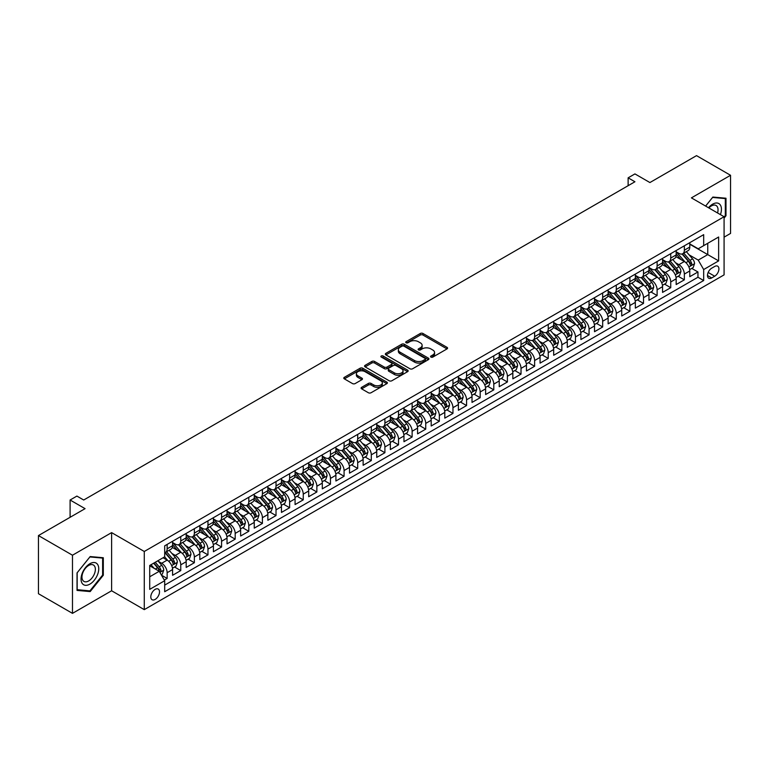 <?xml version="1.0" encoding="UTF-8"?>
<svg xmlns="http://www.w3.org/2000/svg" width="769" height="769" viewBox="0 0 769 769"><rect width="100%" height="100%" fill="white"/><g stroke="black" fill="none" stroke-linecap="round" stroke-linejoin="round"><path stroke-width="1.15" d="M430.948 357.095A1.327 0.759 0 0 0 432.822 357.095L447.02 348.905A1.894 1.086 0 0 0 447.568 348.136A1.894 1.086 0 0 0 447.02 347.357L422.969 333.477A1.894 1.086 0 0 0 420.297 333.477L406.099 341.676A1.327 0.759 0 0 0 405.715 342.215A1.327 0.759 0 0 0 406.099 342.753A1.327 0.759 0 0 0 407.974 342.753L409.81 341.696A6.046 3.489 0 0 1 418.355 341.696L420.364 342.849A6.046 3.489 0 0 1 422.133 345.319A6.046 3.489 0 0 1 420.364 347.78L418.528 348.847A1.327 0.759 0 0 0 418.134 349.386A1.327 0.759 0 0 0 418.528 349.924A1.327 0.759 0 0 0 420.393 349.924L422.229 348.866A6.046 3.489 0 0 1 430.784 348.866L432.784 350.02A6.046 3.489 0 0 1 434.562 352.49A6.046 3.489 0 0 1 432.784 354.961L430.948 356.018A1.327 0.759 0 0 0 430.563 356.556A1.327 0.759 0 0 0 430.948 357.095L430.948 356.018M155.165 599.416A6.162 3.557 120 0 0 159.183 593.985A6.162 3.557 120 0 0 158.241 589.054A6.162 3.557 120 0 0 155.165 589.362A6.162 3.557 120 0 0 151.137 594.783A6.162 3.557 120 0 0 152.079 599.724A6.162 3.557 120 0 0 155.165 599.416M361.651 387.316A1.894 1.086 0 0 0 361.094 388.085A1.894 1.086 0 0 0 361.651 388.854L368.389 392.748A1.894 1.086 0 0 0 371.062 392.748L386.826 383.654A1.894 1.086 0 0 0 387.384 382.875A1.894 1.086 0 0 0 386.826 382.106L362.785 368.226A1.894 1.086 0 0 0 360.113 368.226L344.349 377.329A1.894 1.086 0 0 0 343.791 378.098A1.894 1.086 0 0 0 344.349 378.867L352.5 383.577A1.894 1.086 0 0 0 355.163 383.577L361.911 379.675A1.894 1.086 0 0 0 362.468 378.906A1.894 1.086 0 0 0 361.911 378.137L357.873 375.801A5.056 2.922 0 0 1 356.393 373.744A5.056 2.922 0 0 1 359.517 371.043A5.056 2.922 0 0 1 365.015 371.677L380.847 380.818A5.056 2.922 0 0 1 382.328 382.875A5.056 2.922 0 0 1 379.213 385.577A5.056 2.922 0 0 1 373.705 384.942L371.062 383.423A1.894 1.086 0 0 0 368.389 383.423L361.651 387.316L361.651 388.854L368.389 384.99L368.389 383.423M724.081 237.16L730.55 233.43L730.55 175.284L696.522 155.636L649.911 182.551L634.934 173.909L628.129 177.831L634.934 181.763L83.706 500.013L76.9 496.082L70.094 500.013L70.094 517.297M72.478 555.218L72.478 613.364L111.611 590.775L111.611 532.619L72.478 555.218L38.45 535.57L85.071 508.655L70.094 500.013M111.611 532.619L144.274 551.479L724.081 216.733L724.081 274.879L144.274 609.634L144.274 551.479M730.55 175.284L691.418 197.873L724.081 216.733M409.944 368.764A1.894 1.086 0 0 0 412.617 368.764L428.381 359.661A1.894 1.086 0 0 0 428.929 358.892A1.894 1.086 0 0 0 428.381 358.123L404.331 344.233A1.894 1.086 0 0 0 401.658 344.233L385.894 353.336A1.894 1.086 0 0 0 385.346 354.105A1.894 1.086 0 0 0 385.894 354.884L409.944 368.764M381.818 357.383A1.327 0.759 0 0 1 383.154 357.566L383.154 355.999L407.608 370.11A1.894 1.086 0 0 1 408.156 370.889A1.894 1.086 0 0 1 407.608 371.658L391.844 380.761A1.894 1.086 0 0 1 389.172 380.761L365.121 366.871L365.121 365.333A1.894 1.086 0 0 0 364.564 366.102A1.894 1.086 0 0 0 365.121 366.871M365.121 365.333L371.869 361.44A1.894 1.086 0 0 1 374.541 361.44L384.289 367.063A1.894 1.086 0 0 0 386.961 367.063L391.44 364.487A1.894 1.086 0 0 0 391.988 363.708A1.894 1.086 0 0 0 391.44 362.939L381.289 357.076A1.327 0.759 0 0 1 380.895 356.537A1.327 0.759 0 0 1 381.712 355.836A1.327 0.759 0 0 1 383.154 355.999M72.478 613.364L38.45 593.716L38.45 535.57M164.316 580.066L167.142 578.432L161.49 575.174M158.279 561.293L161.692 563.273A7.7 4.441 60 0 1 167.142 572.703L172.583 569.56L172.583 575.289L180.753 570.579L174.553 567.003M171.891 553.44L175.303 555.41A7.7 4.441 60 0 1 180.753 564.84L186.194 561.697L186.194 567.435L194.355 562.716L188.165 559.14M185.502 545.577L188.914 547.557A7.7 4.441 60 0 1 194.355 556.987L199.805 553.843L199.805 559.572L207.966 554.862L201.776 551.286M199.113 537.723L202.526 539.694A7.7 4.441 60 0 1 207.966 549.124L213.417 545.98L213.417 551.719L221.578 546.999L215.387 543.433M212.715 529.86L216.137 531.84A7.7 4.441 60 0 1 221.578 541.27L227.028 538.127L227.028 543.866L235.189 539.146L228.999 535.57M226.326 522.007L229.748 523.977A7.7 4.441 60 0 1 235.189 533.407L240.639 530.264L240.639 536.003L248.8 531.292L242.61 527.717M239.938 514.153L243.36 516.124A7.7 4.441 60 0 1 248.8 525.554L254.251 522.411L254.251 528.149L262.412 523.429L256.221 519.854M253.549 506.29L256.971 508.261A7.7 4.441 60 0 1 262.412 517.691L267.852 514.548L267.852 520.286L276.023 515.576L269.832 512M267.16 498.437L270.582 500.408A7.7 4.441 60 0 1 276.023 509.837L281.464 506.694L281.464 512.433L289.634 507.713L283.444 504.137M280.772 490.574L284.194 492.545A7.7 4.441 60 0 1 289.634 501.974L295.075 498.831L295.075 504.57L303.246 499.86L297.055 496.284M294.383 482.721L297.805 484.691A7.7 4.441 60 0 1 303.246 494.121L308.686 490.978L308.686 496.716L316.857 491.997L310.666 488.421M307.994 474.858L311.407 476.828A7.7 4.441 60 0 1 316.857 486.258L322.298 483.115L322.298 488.853L330.468 484.143L324.278 480.567M321.605 467.004L325.018 468.975A7.7 4.441 60 0 1 330.468 478.405L335.909 475.261L335.909 481L344.079 476.28L337.879 472.704M335.217 459.141L338.629 461.112A7.7 4.441 60 0 1 344.079 470.541L349.52 467.398L349.52 473.137L357.691 468.427L351.491 464.851M348.828 451.288L352.24 453.258A7.7 4.441 60 0 1 357.691 462.688L363.131 459.545L363.131 465.283L371.302 460.564L365.102 456.988M362.439 443.425L365.852 445.395A7.7 4.441 60 0 1 371.302 454.825L376.743 451.682L376.743 457.42L384.904 452.71L378.713 449.134M376.051 435.571L379.463 437.542A7.7 4.441 60 0 1 384.904 446.972L390.354 443.828L390.354 449.567L398.515 444.847L392.325 441.271M389.662 427.708L393.074 429.688A7.7 4.441 60 0 1 398.515 439.109L403.965 435.975L403.965 441.704L412.126 436.994L405.936 433.418M403.264 419.855L406.686 421.825A7.7 4.441 60 0 1 412.126 431.255L417.577 428.112L417.577 433.851L425.738 429.131L419.547 425.555M416.875 411.992L420.297 413.972A7.7 4.441 60 0 1 425.738 423.402L431.188 420.259L431.188 425.988L439.349 421.277L433.158 417.702M430.486 404.138L433.908 406.109A7.7 4.441 60 0 1 439.349 415.539L444.799 412.395L444.799 418.134L452.96 413.414L446.77 409.839M444.098 396.275L447.52 398.255A7.7 4.441 60 0 1 452.96 407.685L458.401 404.542L458.401 410.271L466.572 405.561L460.381 401.985M457.709 388.422L461.131 390.392A7.7 4.441 60 0 1 466.572 399.822L472.012 396.679L472.012 402.418L480.183 397.698L473.992 394.122M471.32 380.559L474.742 382.539A7.7 4.441 60 0 1 480.183 391.969L485.624 388.826L485.624 394.555L493.794 389.845L487.604 386.269M484.931 372.705L488.353 374.676A7.7 4.441 60 0 1 493.794 384.106L499.235 380.963L499.235 386.701L507.405 381.982L501.215 378.406M498.543 364.842L501.955 366.823A7.7 4.441 60 0 1 507.405 376.252L512.846 373.109L512.846 378.838L521.017 374.128L514.826 370.552M512.154 356.989L515.566 358.96A7.7 4.441 60 0 1 521.017 368.389L526.457 365.246L526.457 370.985L534.628 366.265L528.428 362.699M525.765 349.126L529.178 351.106A7.7 4.441 60 0 1 534.628 360.536L540.069 357.393L540.069 363.122L548.239 358.412L542.039 354.836M539.377 341.273L542.789 343.243A7.7 4.441 60 0 1 548.239 352.673L553.68 349.53L553.68 355.268L561.851 350.558L555.651 346.982M552.988 333.419L556.4 335.39A7.7 4.441 60 0 1 561.851 344.82L567.291 341.676L567.291 347.415L575.452 342.695L569.262 339.119M566.599 325.556L570.012 327.527A7.7 4.441 60 0 1 575.452 336.957L580.903 333.813L580.903 339.552L589.064 334.842L582.873 331.266M580.211 317.703L583.623 319.673A7.7 4.441 60 0 1 589.064 329.103L594.514 325.96L594.514 331.699L602.675 326.979L596.484 323.403M593.812 309.84L597.234 311.81A7.7 4.441 60 0 1 602.675 321.24L608.125 318.097L608.125 323.836L616.286 319.125L610.096 315.55M607.423 301.986L610.846 303.957A7.7 4.441 60 0 1 616.286 313.387L621.736 310.243L621.736 315.982L629.898 311.262L623.707 307.687M621.035 294.123L624.457 296.094A7.7 4.441 60 0 1 629.898 305.524L635.348 302.38L635.348 308.119L643.509 303.409L637.318 299.833M634.646 286.27L638.068 288.24A7.7 4.441 60 0 1 643.509 297.67L648.959 294.527L648.959 300.266L657.12 295.546L650.93 291.97M648.257 278.407L651.679 280.377A7.7 4.441 60 0 1 657.12 289.807L662.561 286.664L662.561 292.403L670.731 287.693L664.541 284.117M661.869 270.553L665.291 272.524A7.7 4.441 60 0 1 670.731 281.954L676.172 278.811L676.172 284.549L684.343 279.829L684.343 274.091A7.7 4.441 -120 0 0 678.902 264.661L675.48 262.69M678.152 276.254L684.343 279.829M172.583 569.56A7.7 4.441 -120 0 0 167.142 560.13L163.057 557.765M186.194 561.697A7.7 4.441 -120 0 0 180.753 552.267L172.333 547.413M199.805 553.843A7.7 4.441 -120 0 0 194.355 544.414L185.944 539.55M213.417 545.98A7.7 4.441 -120 0 0 207.966 536.551L199.555 531.696M227.028 538.127A7.7 4.441 -120 0 0 221.578 528.697L213.167 523.833M240.639 530.264A7.7 4.441 -120 0 0 235.189 520.834L226.778 515.98M254.251 522.411A7.7 4.441 -120 0 0 248.8 512.981L240.389 508.117M267.852 514.548A7.7 4.441 -120 0 0 262.412 505.118L253.991 500.263M281.464 506.694A7.7 4.441 -120 0 0 276.023 497.264L267.602 492.4M295.075 498.831A7.7 4.441 -120 0 0 289.634 489.401L281.214 484.547M308.686 490.978A7.7 4.441 -120 0 0 303.246 481.548L294.825 476.684M322.298 483.115A7.7 4.441 -120 0 0 316.857 473.685L308.436 468.83M335.909 475.261A7.7 4.441 -120 0 0 330.468 465.831L322.048 460.967M349.52 467.398A7.7 4.441 -120 0 0 344.079 457.968L335.659 453.114M363.131 459.545A7.7 4.441 -120 0 0 357.691 450.115L349.27 445.251M376.743 451.682A7.7 4.441 -120 0 0 371.302 442.252L362.881 437.398M390.354 443.828A7.7 4.441 -120 0 0 384.904 434.398L376.493 429.535M403.965 435.975A7.7 4.441 -120 0 0 398.515 426.545L390.104 421.681M417.577 428.112A7.7 4.441 -120 0 0 412.126 418.682L403.715 413.818M431.188 420.259A7.7 4.441 -120 0 0 425.738 410.829L417.327 405.965M444.799 412.395A7.7 4.441 -120 0 0 439.349 402.966L430.938 398.111M458.401 404.542A7.7 4.441 -120 0 0 452.96 395.112L444.54 390.248M472.012 396.679A7.7 4.441 -120 0 0 466.572 387.249L458.151 382.395M485.624 388.826A7.7 4.441 -120 0 0 480.183 379.396L471.762 374.532M499.235 380.963A7.7 4.441 -120 0 0 493.794 371.533L485.374 366.678M512.846 373.109A7.7 4.441 -120 0 0 507.405 363.679L498.985 358.815M526.457 365.246A7.7 4.441 -120 0 0 521.017 355.816L512.596 350.962M540.069 357.393A7.7 4.441 -120 0 0 534.628 347.963L526.207 343.099M553.68 349.53A7.7 4.441 -120 0 0 548.239 340.1L539.819 335.246M567.291 341.676A7.7 4.441 -120 0 0 561.851 332.246L553.43 327.383M580.903 333.813A7.7 4.441 -120 0 0 575.452 324.383L567.041 319.529M594.514 325.96A7.7 4.441 -120 0 0 589.064 316.53L580.653 311.666M608.125 318.097A7.7 4.441 -120 0 0 602.675 308.667L594.264 303.813M621.736 310.243A7.7 4.441 -120 0 0 616.286 300.814L607.875 295.95M635.348 302.38A7.7 4.441 -120 0 0 629.898 292.951L621.487 288.096M648.959 294.527A7.7 4.441 -120 0 0 643.509 285.097L635.088 280.233M662.561 286.664A7.7 4.441 -120 0 0 657.12 277.234L648.7 272.38M676.172 278.811A7.7 4.441 -120 0 0 670.731 269.381L662.311 264.517M714.689 266.468L711.7 268.198A5.969 3.441 120 0 0 707.797 273.456A5.969 3.441 120 0 0 708.72 278.243A5.969 3.441 120 0 0 711.7 277.945L714.689 276.215A5.969 3.441 120 0 0 718.592 270.957A5.969 3.441 120 0 0 717.679 266.18A5.969 3.441 120 0 0 714.689 266.468M149.715 576.788L159.241 571.28L164.691 580.71L164.691 591.717L703.673 280.541L703.673 269.534L698.223 260.105L689.091 254.837M164.691 580.71L149.715 589.362L149.715 565.475L164.691 556.823L164.691 545.827L703.673 234.651L703.673 245.647L718.64 237.006L718.64 260.893L703.673 269.534M172.583 542.52L175.303 544.096A7.7 4.441 60 0 0 179.158 544.481L184.598 541.338A7.7 4.441 -120 0 0 186.194 537.81L186.194 533.407M186.194 534.666L188.914 536.243A7.7 4.441 60 0 0 192.769 536.618L198.21 533.475A7.7 4.441 -120 0 0 199.805 529.956L199.805 525.554M199.805 526.813L202.526 528.38A7.7 4.441 60 0 0 206.38 528.764L211.821 525.621A7.7 4.441 -120 0 0 213.417 522.093L213.417 517.691M213.417 518.95L216.137 520.526A7.7 4.441 60 0 0 219.982 520.901L225.432 517.758A7.7 4.441 -120 0 0 227.028 514.24L227.028 509.837M227.028 511.097L229.748 512.663A7.7 4.441 60 0 0 233.593 513.048L239.044 509.905A7.7 4.441 -120 0 0 240.639 506.377L240.639 501.974M240.639 503.234L243.36 504.81A7.7 4.441 60 0 0 247.205 505.185L252.655 502.042A7.7 4.441 -120 0 0 254.251 498.523L254.251 494.121M254.251 495.38L256.971 496.947A7.7 4.441 60 0 0 260.816 497.332L266.266 494.188A7.7 4.441 -120 0 0 267.852 490.66L267.852 486.258M267.852 487.517L270.582 489.094A7.7 4.441 60 0 0 274.427 489.469L279.878 486.325A7.7 4.441 -120 0 0 281.464 482.807L281.464 478.405M281.464 479.664L284.194 481.231A7.7 4.441 60 0 0 288.039 481.615L293.479 478.472A7.7 4.441 -120 0 0 295.075 474.944L295.075 470.541M295.075 471.801L297.805 473.377A7.7 4.441 60 0 0 301.65 473.752L307.091 470.609A7.7 4.441 -120 0 0 308.686 467.091L308.686 462.688M308.686 463.947L311.407 465.514A7.7 4.441 60 0 0 315.261 465.899L320.702 462.755A7.7 4.441 -120 0 0 322.298 459.228L322.298 454.825M322.298 456.084L325.018 457.661A7.7 4.441 60 0 0 328.872 458.036L334.313 454.892A7.7 4.441 -120 0 0 335.909 451.374L335.909 446.972M335.909 448.231L338.629 449.798A7.7 4.441 60 0 0 342.484 450.182L347.924 447.039A7.7 4.441 -120 0 0 349.52 443.511L349.52 439.109M349.52 440.368L352.24 441.944A7.7 4.441 60 0 0 356.095 442.319L361.536 439.176A7.7 4.441 -120 0 0 363.131 435.658L363.131 431.255M363.131 432.514L365.852 434.081A7.7 4.441 60 0 0 369.706 434.466L375.147 431.322A7.7 4.441 -120 0 0 376.743 427.795L376.743 423.392M376.743 424.651L379.463 426.228A7.7 4.441 60 0 0 383.318 426.603L388.758 423.459A7.7 4.441 -120 0 0 390.354 419.941L390.354 415.539M390.354 416.798L393.074 418.365A7.7 4.441 60 0 0 396.929 418.749L402.37 415.606A7.7 4.441 -120 0 0 403.965 412.078L403.965 407.685M403.965 408.935L406.686 410.511A7.7 4.441 60 0 0 410.531 410.896L415.981 407.753A7.7 4.441 -120 0 0 417.577 404.225L417.577 399.822M417.577 401.082L420.297 402.648A7.7 4.441 60 0 0 424.142 403.033L429.592 399.89A7.7 4.441 -120 0 0 431.188 396.362L431.188 391.969M431.188 393.219L433.908 394.795A7.7 4.441 60 0 0 437.753 395.179L443.204 392.036A7.7 4.441 -120 0 0 444.799 388.508L444.799 384.106M444.799 385.365L447.52 386.932A7.7 4.441 60 0 0 451.365 387.316L456.815 384.173A7.7 4.441 -120 0 0 458.401 380.645L458.401 376.252M458.401 377.502L461.131 379.079A7.7 4.441 60 0 0 464.976 379.463L470.426 376.32A7.7 4.441 -120 0 0 472.012 372.792L472.012 368.389M472.012 369.649L474.742 371.216A7.7 4.441 60 0 0 478.587 371.6L484.028 368.457A7.7 4.441 -120 0 0 485.624 364.929L485.624 360.536M485.624 361.786L488.353 363.362A7.7 4.441 60 0 0 492.198 363.747L497.639 360.603A7.7 4.441 -120 0 0 499.235 357.076L499.235 352.673M499.235 353.932L501.955 355.499A7.7 4.441 60 0 0 505.81 355.884L511.25 352.74A7.7 4.441 -120 0 0 512.846 349.222L512.846 344.82M512.846 346.079L515.566 347.646A7.7 4.441 60 0 0 519.421 348.03L524.862 344.887A7.7 4.441 -120 0 0 526.457 341.359L526.457 336.957M526.457 338.216L529.178 339.792A7.7 4.441 60 0 0 533.032 340.167L538.473 337.024A7.7 4.441 -120 0 0 540.069 333.506L540.069 329.103M540.069 330.362L542.789 331.929A7.7 4.441 60 0 0 546.644 332.314L552.084 329.17A7.7 4.441 -120 0 0 553.68 325.643L553.68 321.24M553.68 322.499L556.4 324.076A7.7 4.441 60 0 0 560.255 324.451L565.696 321.307A7.7 4.441 -120 0 0 567.291 317.789L567.291 313.387M567.291 314.646L570.012 316.213A7.7 4.441 60 0 0 573.866 316.597L579.307 313.454A7.7 4.441 -120 0 0 580.903 309.926L580.903 305.524M580.903 306.783L583.623 308.359A7.7 4.441 60 0 0 587.478 308.734L592.918 305.591A7.7 4.441 -120 0 0 594.514 302.073L594.514 297.67M594.514 298.93L597.234 300.496A7.7 4.441 60 0 0 601.079 300.881L606.53 297.738A7.7 4.441 -120 0 0 608.125 294.21L608.125 289.807M608.125 291.067L610.846 292.643A7.7 4.441 60 0 0 614.691 293.018L620.141 289.875A7.7 4.441 -120 0 0 621.736 286.356L621.736 281.954M621.736 283.213L624.457 284.78A7.7 4.441 60 0 0 628.302 285.164L633.752 282.021A7.7 4.441 -120 0 0 635.348 278.493L635.348 274.091M635.348 275.35L638.068 276.927A7.7 4.441 60 0 0 641.913 277.301L647.363 274.158A7.7 4.441 -120 0 0 648.959 270.64L648.959 266.237M648.959 267.497L651.679 269.063A7.7 4.441 60 0 0 655.524 269.448L660.975 266.305A7.7 4.441 -120 0 0 662.561 262.777L662.561 258.374M662.561 259.634L665.291 261.21A7.7 4.441 60 0 0 669.136 261.585L674.576 258.442A7.7 4.441 -120 0 0 676.172 254.923L676.172 250.521M164.691 585.113L697.954 277.234L697.954 271.976L689.783 276.686L689.783 270.948A7.7 4.441 -120 0 0 684.343 261.518L675.922 256.663M676.172 251.78L678.902 253.347A7.7 4.441 -120 0 0 682.747 253.732A7.7 4.441 -120 0 0 684.343 250.204L684.343 245.801M682.747 253.732L688.188 250.588A7.7 4.441 -120 0 0 689.783 247.06L689.783 242.658M167.142 544.414L167.142 548.806A7.7 4.441 60 0 1 165.546 552.334A7.7 4.441 60 0 1 164.691 552.651M165.546 552.334L170.987 549.191A7.7 4.441 -120 0 0 172.583 545.663L172.583 541.27M180.753 536.551L180.753 540.953A7.7 4.441 60 0 1 179.158 544.481M194.355 528.697L194.355 533.1A7.7 4.441 60 0 1 192.769 536.618M207.966 520.834L207.966 525.237A7.7 4.441 60 0 1 206.38 528.764M221.578 512.981L221.578 517.383A7.7 4.441 60 0 1 219.982 520.901M235.189 505.118L235.189 509.52A7.7 4.441 60 0 1 233.593 513.048M248.8 497.264L248.8 501.667A7.7 4.441 60 0 1 247.205 505.185M262.412 489.401L262.412 493.804A7.7 4.441 60 0 1 260.816 497.332M276.023 481.548L276.023 485.95A7.7 4.441 60 0 1 274.427 489.469M289.634 473.685L289.634 478.087A7.7 4.441 60 0 1 288.039 481.615M303.246 465.831L303.246 470.234A7.7 4.441 60 0 1 301.65 473.752M316.857 457.968L316.857 462.371A7.7 4.441 60 0 1 315.261 465.899M330.468 450.115L330.468 454.517A7.7 4.441 60 0 1 328.872 458.036M344.079 442.252L344.079 446.654A7.7 4.441 60 0 1 342.484 450.182M357.691 434.398L357.691 438.801A7.7 4.441 60 0 1 356.095 442.319M371.302 426.535L371.302 430.938A7.7 4.441 60 0 1 369.706 434.466M384.904 418.682L384.904 423.085A7.7 4.441 60 0 1 383.318 426.603M398.515 410.829L398.515 415.222A7.7 4.441 60 0 1 396.929 418.749M412.126 402.966L412.126 407.368A7.7 4.441 60 0 1 410.531 410.896M425.738 395.112L425.738 399.505A7.7 4.441 60 0 1 424.142 403.033M439.349 387.249L439.349 391.652A7.7 4.441 60 0 1 437.753 395.179M452.96 379.396L452.96 383.789A7.7 4.441 60 0 1 451.365 387.316M466.572 371.533L466.572 375.935A7.7 4.441 60 0 1 464.976 379.463M480.183 363.679L480.183 368.072A7.7 4.441 60 0 1 478.587 371.6M493.794 355.816L493.794 360.219A7.7 4.441 60 0 1 492.198 363.747M507.405 347.963L507.405 352.356A7.7 4.441 60 0 1 505.81 355.884M521.017 340.1L521.017 344.502A7.7 4.441 60 0 1 519.421 348.03M534.628 332.246L534.628 336.649A7.7 4.441 60 0 1 533.032 340.167M548.239 324.383L548.239 328.786A7.7 4.441 60 0 1 546.644 332.314M561.851 316.53L561.851 320.933A7.7 4.441 60 0 1 560.255 324.451M575.452 308.667L575.452 313.07A7.7 4.441 60 0 1 573.866 316.597M589.064 300.814L589.064 305.216A7.7 4.441 60 0 1 587.478 308.734M602.675 292.951L602.675 297.353A7.7 4.441 60 0 1 601.079 300.881M616.286 285.097L616.286 289.5A7.7 4.441 60 0 1 614.691 293.018M629.898 277.234L629.898 281.637A7.7 4.441 60 0 1 628.302 285.164M643.509 269.381L643.509 273.783A7.7 4.441 60 0 1 641.913 277.301M657.12 261.518L657.12 265.92A7.7 4.441 60 0 1 655.524 269.448M670.731 253.664L670.731 258.067A7.7 4.441 60 0 1 669.136 261.585M670.731 281.954L670.731 287.693M657.12 289.807L657.12 295.546M643.509 297.67L643.509 303.409M629.898 305.524L629.898 311.262M616.286 313.387L616.286 319.125M602.675 321.24L602.675 326.979M589.064 329.103L589.064 334.842M575.452 336.957L575.452 342.695M561.851 344.82L561.851 350.558M548.239 352.673L548.239 358.412M534.628 360.536L534.628 366.265M521.017 368.389L521.017 374.128M507.405 376.252L507.405 381.982M493.794 384.106L493.794 389.845M480.183 391.969L480.183 397.698M466.572 399.822L466.572 405.561M452.96 407.685L452.96 413.414M439.349 415.539L439.349 421.277M425.738 423.402L425.738 429.131M412.126 431.255L412.126 436.994M398.515 439.109L398.515 444.847M384.904 446.972L384.904 452.71M371.302 454.825L371.302 460.564M357.691 462.688L357.691 468.427M344.079 470.541L344.079 476.28M330.468 478.405L330.468 484.143M316.857 486.258L316.857 491.997M303.246 494.121L303.246 499.86M289.634 501.974L289.634 507.713M276.023 509.837L276.023 515.576M262.412 517.691L262.412 523.429M248.8 525.554L248.8 531.292M235.189 533.407L235.189 539.146M221.578 541.27L221.578 546.999M207.966 549.124L207.966 554.862M194.355 556.987L194.355 562.716M180.753 564.84L180.753 570.579M167.142 572.703L167.142 578.432M159.241 571.28L149.715 565.782M698.223 260.105L707.749 254.606L707.749 243.292L718.64 237.006M689.783 244.234L718.64 260.893M689.783 243.917L698.223 248.791L703.673 245.647M111.611 590.775L144.274 609.634M628.129 177.831L628.129 185.694M691.764 268.4L697.954 271.976M697.954 277.234L703.673 280.541M724.081 218.117L725.994 215.743L725.994 198.229L712.853 197.056L705.615 206.063M77.035 590.409L90.175 591.592L103.306 575.25L103.306 557.736L90.175 556.564L77.035 572.905L77.035 590.409M725.311 215.349L725.994 215.743M102.623 574.856L103.306 575.25M88.781 590.784L90.175 591.592M431.476 357.287L432.784 356.528A6.046 3.489 0 0 0 434.562 354.057L434.562 352.49M422.133 345.319L422.133 346.886A6.046 3.489 0 0 1 420.364 349.357L419.057 350.116M446.991 348.915L422.969 335.044A1.894 1.086 0 0 0 420.297 335.044L406.628 342.936M428.352 359.681L404.331 345.81A1.894 1.086 0 0 0 401.658 345.81L385.923 354.894M425.036 359.431A1.327 0.759 0 0 0 425.43 358.892A1.327 0.759 0 0 0 425.036 358.354L403.927 346.165A1.327 0.759 0 0 0 402.062 346.165L400.12 347.28A6.046 3.489 0 0 0 398.352 349.751A6.046 3.489 0 0 0 400.12 352.221L414.549 360.546A6.046 3.489 0 0 0 423.104 360.546L425.036 359.431L425.036 361.007A1.327 0.759 0 0 0 425.43 360.459L425.43 358.892M398.352 349.751L398.352 351.327A6.046 3.489 0 0 0 400.12 353.788L400.12 352.221M425.036 361.007L423.104 362.122A6.046 3.489 0 0 1 414.549 362.122L400.12 353.788M365.15 366.89L371.869 363.006L371.869 361.44M391.988 363.708L391.988 365.285A1.894 1.086 0 0 1 391.44 366.054L386.961 368.639A1.894 1.086 0 0 1 384.289 368.639L374.541 363.006A1.894 1.086 0 0 0 371.869 363.006M383.154 357.566L407.58 371.667M394.41 372.907A5.056 2.922 0 0 0 399.918 373.542A5.056 2.922 0 0 0 403.043 370.85A5.056 2.922 0 0 0 401.562 368.784L395.977 365.563A1.894 1.086 0 0 0 393.305 365.563L388.835 368.149A1.894 1.086 0 0 0 388.278 368.918A1.894 1.086 0 0 0 388.835 369.687L394.41 372.907L394.41 374.484A5.056 2.922 0 0 0 399.918 375.118A5.056 2.922 0 0 0 403.043 372.417L403.043 370.85M388.278 368.918L388.278 370.495A1.894 1.086 0 0 0 388.835 371.264L388.835 369.687M394.41 374.484L388.835 371.264M382.328 382.875L382.328 384.452A5.056 2.922 0 0 1 379.213 387.143A5.056 2.922 0 0 1 373.705 386.519L371.062 384.99A1.894 1.086 0 0 0 368.389 384.99M356.393 373.744L356.393 375.31A5.056 2.922 0 0 0 357.873 377.377L357.873 375.801M361.911 378.137L361.911 379.675L357.873 377.377M386.807 383.664L362.785 369.793A1.894 1.086 0 0 0 360.113 369.793L344.368 378.886L344.349 377.329M689.668 269.602L693.186 267.574L694.551 263.642A5.104 2.941 -120 0 0 692.561 258.855L686.342 251.655M685.102 262.018L677.72 253.482A14.726 8.497 -120 0 0 676.172 251.867M681.055 259.624L676.931 254.847A12.227 7.056 -120 0 0 676.172 254.03M682.055 254.01L688.342 261.287A5.104 2.941 60 0 1 690.158 264.805C690.927 265.834 691.475 265.516 691.792 263.863A5.104 2.941 -120 0 0 689.976 260.345L683.756 253.145M682.42 253.885L689.178 261.71A2.595 1.5 60 0 1 689.841 262.729L691.792 263.863M690.158 264.805L690.533 265.411M720.428 214.618A12.515 7.219 120 0 0 712.584 204.198A12.515 7.219 120 0 0 708.489 207.726M717.564 212.965A9.468 5.47 120 0 0 716.083 205.496A9.468 5.47 120 0 0 711.344 205.967A9.468 5.47 120 0 0 708.864 207.947M705.644 206.082L712.584 197.441L725.311 198.585L725.311 215.551L724.081 217.069M724.465 198.094L725.311 198.585M97.557 574.606A12.515 7.219 120 0 0 94.318 562.514A12.515 7.219 120 0 0 82.235 573.232A12.515 7.219 120 0 0 85.474 585.315A12.515 7.219 120 0 0 97.557 574.606M94.462 573.722A9.468 5.47 120 0 0 93.395 564.994A9.468 5.47 120 0 0 82.86 572.684A9.468 5.47 120 0 0 83.917 581.402A9.468 5.47 120 0 0 94.462 573.722M77.169 589.746L77.169 572.78L89.896 556.948L102.623 558.083L102.623 575.058L89.896 590.89L77.035 589.669M101.777 557.602L102.623 558.083M676.057 277.465L679.575 275.427L680.94 271.505A5.104 2.941 -120 0 0 678.95 266.708L672.731 259.509M671.491 269.881L664.108 261.335A14.726 8.497 -120 0 0 662.561 259.72M667.444 267.477L663.32 262.71A12.227 7.056 -120 0 0 662.561 261.883M668.444 261.864L674.73 269.15A5.104 2.941 60 0 1 676.547 272.659C677.316 273.687 677.864 273.37 678.181 271.717A5.104 2.941 -120 0 0 676.364 268.208L670.145 261.008M668.809 261.748L675.576 269.573A2.595 1.5 60 0 1 676.23 270.592L678.181 271.717M676.547 272.659L676.922 273.264M662.455 285.318L665.964 283.29L667.329 279.358A5.104 2.941 -120 0 0 665.339 274.571L659.12 267.372M657.88 277.734L650.507 269.198A14.726 8.497 -120 0 0 648.959 267.574M653.833 275.34L649.709 270.563A12.227 7.056 -120 0 0 648.959 269.746M654.832 269.727L661.119 277.003A5.104 2.941 60 0 1 662.945 280.522C663.705 281.55 664.253 281.233 664.57 279.58A5.104 2.941 -120 0 0 662.753 276.061L656.534 268.862M655.198 269.602L661.965 277.426A2.595 1.5 60 0 1 662.618 278.445L664.57 279.58M662.945 280.522L663.311 281.127M648.844 293.181L652.352 291.143L653.717 287.222A5.104 2.941 -120 0 0 651.728 282.425L645.508 275.225M644.268 285.597L636.895 277.051A14.726 8.497 -120 0 0 635.348 275.437M640.221 283.194L636.098 278.426A12.227 7.056 -120 0 0 635.348 277.599M641.221 277.58L647.508 284.866A5.104 2.941 60 0 1 649.334 288.375C650.093 289.404 650.641 289.086 650.968 287.433A5.104 2.941 -120 0 0 649.142 283.924L642.922 276.725M641.596 277.465L648.354 285.289A2.595 1.5 60 0 1 649.007 286.308L650.968 287.433M649.334 288.375L649.699 288.981M635.232 301.035L638.751 299.006L640.106 295.075A5.104 2.941 -120 0 0 638.116 290.288L631.907 283.088M630.657 293.45L623.284 284.914A14.726 8.497 -120 0 0 621.736 283.29M626.61 291.057L622.486 286.279A12.227 7.056 -120 0 0 621.736 285.462M627.61 285.443L633.906 292.72A5.104 2.941 60 0 1 635.723 296.238C636.482 297.257 637.03 296.949 637.357 295.296A5.104 2.941 -120 0 0 635.53 291.778L629.311 284.578M627.985 285.318L634.742 293.143A2.595 1.5 60 0 1 635.396 294.162L637.357 295.296M635.723 296.238L636.088 296.844M621.621 308.898L625.139 306.86L626.495 302.938A5.104 2.941 -120 0 0 624.515 298.141L618.295 290.942M617.046 301.313L609.673 292.768A14.726 8.497 -120 0 0 608.125 291.153M612.999 298.91L608.875 294.143A12.227 7.056 -120 0 0 608.125 293.316M613.998 293.297L620.295 300.583A5.104 2.941 60 0 1 622.111 304.091C622.88 305.12 623.419 304.803 623.746 303.149A5.104 2.941 -120 0 0 621.919 299.641L615.709 292.441M614.373 293.181L621.131 301.006A2.595 1.5 60 0 1 621.785 302.025L623.746 303.149M622.111 304.091L622.477 304.697M608.01 316.751L611.528 314.723L612.883 310.791A5.104 2.941 -120 0 0 610.903 306.004L604.684 298.805M603.434 309.167L596.062 300.631A14.726 8.497 -120 0 0 594.514 299.006M599.387 306.773L595.264 301.996A12.227 7.056 -120 0 0 594.514 301.179M600.387 301.16L606.683 308.436A5.104 2.941 60 0 1 608.5 311.954C609.269 312.973 609.807 312.666 610.134 311.012A5.104 2.941 -120 0 0 608.317 307.494L602.098 300.294M600.762 301.035L607.52 308.859A2.595 1.5 60 0 1 608.173 309.878L610.134 311.012M608.5 311.954L608.865 312.56M594.399 324.614L597.917 322.576L599.272 318.654A5.104 2.941 -120 0 0 597.292 313.858L591.073 306.658M589.823 317.03L582.45 308.484A14.726 8.497 -120 0 0 580.903 306.869M585.776 314.627L581.652 309.849A12.227 7.056 -120 0 0 580.903 309.032M586.776 309.013L593.072 316.299A5.104 2.941 60 0 1 594.889 319.808C595.658 320.836 596.196 320.519 596.523 318.866A5.104 2.941 -120 0 0 594.706 315.357L588.487 308.158M587.151 308.898L593.908 316.722A2.595 1.5 60 0 1 594.562 317.741L596.523 318.866M594.889 319.808L595.264 320.413M580.787 332.468L584.305 330.439L585.661 326.508A5.104 2.941 -120 0 0 583.681 321.721L577.461 314.521M576.212 324.883L568.839 316.347A14.726 8.497 -120 0 0 567.291 314.723M572.165 322.49L568.041 317.712A12.227 7.056 -120 0 0 567.291 316.895M573.165 316.876L579.461 324.153A5.104 2.941 60 0 1 581.277 327.671C582.046 328.69 582.585 328.382 582.912 326.729A5.104 2.941 -120 0 0 581.095 323.211L574.876 316.011M573.539 316.751L580.297 324.576A2.595 1.5 60 0 1 580.951 325.595L582.912 326.729M581.277 327.671L581.652 328.276M567.176 340.321L570.694 338.293L572.049 334.361A5.104 2.941 -120 0 0 570.069 329.574L563.85 322.374M562.6 332.746L555.228 324.201A14.726 8.497 -120 0 0 553.68 322.586M558.554 330.343L554.43 325.566A12.227 7.056 -120 0 0 553.68 324.749M559.563 324.729L565.849 332.016A5.104 2.941 60 0 1 567.666 335.524C568.435 336.553 568.973 336.236 569.3 334.582A5.104 2.941 -120 0 0 567.484 331.074L561.264 323.874M559.928 324.614L566.686 332.439A2.595 1.5 60 0 1 567.339 333.448L569.3 334.582M567.666 335.524L568.041 336.13M553.565 348.184L557.083 346.156L558.448 342.224A5.104 2.941 -120 0 0 556.458 337.437L550.239 330.237M548.989 340.6L541.616 332.064A14.726 8.497 -120 0 0 540.069 330.439M544.952 338.206L540.818 333.429A12.227 7.056 -120 0 0 540.069 332.602M545.952 332.593L552.238 339.869A5.104 2.941 60 0 1 554.055 343.387C554.824 344.406 555.372 344.099 555.689 342.445A5.104 2.941 -120 0 0 553.872 338.927L547.653 331.727M546.317 332.468L553.074 340.292A2.595 1.5 60 0 1 553.728 341.311L555.689 342.445M554.055 343.387L554.43 343.993M539.953 356.037L543.472 354.009L544.837 350.078A5.104 2.941 -120 0 0 542.847 345.291L536.627 338.091M535.378 348.463L528.005 339.917A14.726 8.497 -120 0 0 526.457 338.302M531.341 346.06L527.207 341.282A12.227 7.056 -120 0 0 526.457 340.465M532.34 340.446L538.627 347.732A5.104 2.941 60 0 1 540.444 351.241C541.213 352.269 541.761 351.952 542.078 350.299A5.104 2.941 -120 0 0 540.261 346.79L534.042 339.581M532.706 340.331L539.463 348.155A2.595 1.5 60 0 1 540.117 349.164L542.078 350.299M540.444 351.241L540.818 351.846M526.342 363.9L529.86 361.872L531.225 357.941A5.104 2.941 -120 0 0 529.235 353.154L523.016 345.954M521.766 356.316L514.394 347.78A14.726 8.497 -120 0 0 512.846 346.156M517.729 353.923L513.605 349.145A12.227 7.056 -120 0 0 512.846 348.319M518.729 348.299L525.016 355.586A5.104 2.941 60 0 1 526.832 359.104C527.601 360.123 528.149 359.815 528.466 358.162A5.104 2.941 -120 0 0 526.65 354.644L520.43 347.444M519.094 348.184L525.852 356.009A2.595 1.5 60 0 1 526.505 357.027L528.466 358.162M526.832 359.104L527.207 359.709M512.731 371.754L516.249 369.726L517.614 365.794A5.104 2.941 -120 0 0 515.624 361.007L509.405 353.807M508.165 364.17L500.782 355.634A14.726 8.497 -120 0 0 499.235 354.019M504.118 361.776L499.994 356.999A12.227 7.056 -120 0 0 499.235 356.182M505.118 356.162L511.404 363.449A5.104 2.941 60 0 1 513.221 366.957C513.99 367.986 514.538 367.669 514.855 366.015A5.104 2.941 -120 0 0 513.038 362.497L506.819 355.297M505.483 356.047L512.241 363.872A2.595 1.5 60 0 1 512.904 364.881L514.855 366.015M513.221 366.957L513.596 367.563M499.119 379.617L502.638 377.589L504.003 373.657A5.104 2.941 -120 0 0 502.013 368.87L495.794 361.67M494.554 372.033L487.171 363.497A14.726 8.497 -120 0 0 485.624 361.872M490.507 369.639L486.383 364.862A12.227 7.056 -120 0 0 485.624 364.035M491.506 364.016L497.793 371.302A5.104 2.941 60 0 1 499.61 374.82C500.379 375.839 500.927 375.532 501.244 373.869A5.104 2.941 -120 0 0 499.427 370.36L493.208 363.16M491.872 363.9L498.629 371.725A2.595 1.5 60 0 1 499.292 372.744L501.244 373.869M499.61 374.82L499.985 375.416M485.508 387.47L489.026 385.442L490.391 381.511A5.104 2.941 -120 0 0 488.402 376.723L482.182 369.524M480.942 379.886L473.56 371.35A14.726 8.497 -120 0 0 472.012 369.735M476.895 377.492L472.772 372.715A12.227 7.056 -120 0 0 472.012 371.898M477.895 371.879L484.182 379.165A5.104 2.941 60 0 1 485.998 382.674C486.767 383.702 487.315 383.385 487.633 381.732A5.104 2.941 -120 0 0 485.816 378.213L479.596 371.014M478.26 371.763L485.028 379.588A2.595 1.5 60 0 1 485.681 380.597L487.633 381.732M485.998 382.674L486.373 383.279M471.906 395.333L475.415 393.305L476.78 389.374A5.104 2.941 -120 0 0 474.79 384.587L468.571 377.387M467.331 387.749L459.958 379.213A14.726 8.497 -120 0 0 458.401 377.589M463.284 385.356L459.16 380.578A12.227 7.056 -120 0 0 458.401 379.751M464.284 379.732L470.57 387.018A5.104 2.941 60 0 1 472.397 390.537C473.156 391.556 473.704 391.248 474.021 389.585A5.104 2.941 -120 0 0 472.204 386.076L465.985 378.877M464.649 379.617L471.416 387.441A2.595 1.5 60 0 1 472.07 388.46L474.021 389.585M472.397 390.537L472.762 391.133M458.295 403.187L461.804 401.158L463.169 397.227A5.104 2.941 -120 0 0 461.179 392.44L454.96 385.24M453.72 395.602L446.347 387.067A14.726 8.497 -120 0 0 444.799 385.452M449.673 393.209L445.549 388.432A12.227 7.056 -120 0 0 444.799 387.614M450.672 387.595L456.959 394.872A5.104 2.941 60 0 1 458.785 398.39C459.545 399.419 460.093 399.101 460.42 397.448A5.104 2.941 -120 0 0 458.593 393.93L452.374 386.73M451.047 387.47L457.805 395.304A2.595 1.5 60 0 1 458.459 396.314L460.42 397.448M458.785 398.39L459.151 398.996M444.684 411.05L448.202 409.021L449.557 405.09A5.104 2.941 -120 0 0 447.568 400.303L441.358 393.103M440.108 403.465L432.736 394.93A14.726 8.497 -120 0 0 431.188 393.305M436.061 401.072L431.938 396.295A12.227 7.056 -120 0 0 431.188 395.468M437.061 395.449L443.357 402.735A5.104 2.941 60 0 1 445.174 406.243C445.933 407.272 446.481 406.964 446.808 405.301A5.104 2.941 -120 0 0 444.982 401.793L438.763 394.593M437.436 395.333L444.194 403.158A2.595 1.5 60 0 1 444.847 404.177L446.808 405.301M445.174 406.243L445.539 406.849M431.073 418.903L434.591 416.875L435.946 412.943A5.104 2.941 -120 0 0 433.966 408.156L427.747 400.957M426.497 411.319L419.124 402.783A14.726 8.497 -120 0 0 417.577 401.168M422.45 408.925L418.326 404.148A12.227 7.056 -120 0 0 417.577 403.331M423.45 403.312L429.746 410.588A5.104 2.941 60 0 1 431.563 414.107C432.332 415.135 432.87 414.818 433.197 413.164A5.104 2.941 -120 0 0 431.371 409.646L425.161 402.447M423.825 403.187L430.582 411.021A2.595 1.5 60 0 1 431.236 412.03L433.197 413.164M431.563 414.107L431.928 414.712M417.461 426.766L420.979 424.738L422.335 420.806A5.104 2.941 -120 0 0 420.355 416.01L414.135 408.81M412.886 419.182L405.513 410.646A14.726 8.497 -120 0 0 403.965 409.021M408.839 416.788L404.715 412.011A12.227 7.056 -120 0 0 403.965 411.184M409.839 411.165L416.135 418.451A5.104 2.941 60 0 1 417.952 421.96C418.721 422.988 419.259 422.671 419.586 421.018A5.104 2.941 -120 0 0 417.769 417.509L411.55 410.31M410.213 411.05L416.971 418.874A2.595 1.5 60 0 1 417.625 419.893L419.586 421.018M417.952 421.96L418.317 422.566M403.85 434.62L407.368 432.591L408.724 428.66A5.104 2.941 -120 0 0 406.743 423.873L400.524 416.673M399.274 427.035L391.902 418.499A14.726 8.497 -120 0 0 390.354 416.885M395.228 424.642L391.104 419.864A12.227 7.056 -120 0 0 390.354 419.047M396.227 419.028L402.523 426.305A5.104 2.941 60 0 1 404.34 429.823C405.109 430.851 405.648 430.534 405.974 428.881A5.104 2.941 -120 0 0 404.158 425.363L397.938 418.163M396.602 418.903L403.36 426.728A2.595 1.5 60 0 1 404.013 427.747L405.974 428.881M404.34 429.823L404.715 430.429M390.239 442.483L393.757 440.445L395.112 436.523A5.104 2.941 -120 0 0 393.132 431.726L386.913 424.526M385.663 434.898L378.29 426.353A14.726 8.497 -120 0 0 376.743 424.738M381.616 432.505L377.492 427.727A12.227 7.056 -120 0 0 376.743 426.901M382.616 426.882L388.912 434.168A5.104 2.941 60 0 1 390.729 437.676C391.498 438.705 392.036 438.388 392.363 436.734A5.104 2.941 -120 0 0 390.546 433.226L384.327 426.026M382.991 426.766L389.748 434.591A2.595 1.5 60 0 1 390.402 435.61L392.363 436.734M390.729 437.676L391.104 438.282M376.627 450.336L380.146 448.308L381.501 444.376A5.104 2.941 -120 0 0 379.521 439.589L373.301 432.389M372.052 442.752L364.679 434.216A14.726 8.497 -120 0 0 363.131 432.601M368.005 440.358L363.881 435.581A12.227 7.056 -120 0 0 363.131 434.764M369.014 434.745L375.301 442.021A5.104 2.941 60 0 1 377.118 445.539C377.887 446.568 378.425 446.251 378.752 444.597A5.104 2.941 -120 0 0 376.935 441.079L370.716 433.879M369.38 434.62L376.137 442.444A2.595 1.5 60 0 1 376.791 443.463L378.752 444.597M377.118 445.539L377.492 446.145M363.016 458.199L366.534 456.161L367.89 452.239A5.104 2.941 -120 0 0 365.909 447.443L359.69 440.243M358.441 450.615L351.068 442.069A14.726 8.497 -120 0 0 349.52 440.454M354.403 448.212L350.27 443.444A12.227 7.056 -120 0 0 349.52 442.617M355.403 442.598L361.69 449.884A5.104 2.941 60 0 1 363.506 453.393C364.275 454.421 364.823 454.104 365.14 452.451A5.104 2.941 -120 0 0 363.324 448.942L357.104 441.742M355.768 442.483L362.526 450.307A2.595 1.5 60 0 1 363.179 451.326L365.14 452.451M363.506 453.393L363.881 453.998M349.405 466.052L352.923 464.024L354.288 460.093A5.104 2.941 -120 0 0 352.298 455.306L346.079 448.106M344.829 458.468L337.456 449.932A14.726 8.497 -120 0 0 335.909 448.317M340.792 456.075L336.659 451.297A12.227 7.056 -120 0 0 335.909 450.48M341.792 450.461L348.078 457.738A5.104 2.941 60 0 1 349.895 461.256C350.664 462.284 351.212 461.967 351.529 460.314A5.104 2.941 -120 0 0 349.712 456.796L343.493 449.596M342.157 450.336L348.915 458.161A2.595 1.5 60 0 1 349.568 459.18L351.529 460.314M349.895 461.256L350.27 461.861M335.793 473.915L339.312 471.878L340.677 467.956A5.104 2.941 -120 0 0 338.687 463.159L332.468 455.959M331.218 466.331L323.845 457.786A14.726 8.497 -120 0 0 322.298 456.171M327.181 463.928L323.057 459.16A12.227 7.056 -120 0 0 322.298 458.334M328.18 458.314L334.467 465.601A5.104 2.941 60 0 1 336.284 469.109C337.053 470.138 337.601 469.821 337.918 468.167A5.104 2.941 -120 0 0 336.101 464.659L329.882 457.459M328.546 458.199L335.303 466.024A2.595 1.5 60 0 1 335.957 467.043L337.918 468.167M336.284 469.109L336.659 469.715M322.182 481.769L325.7 479.741L327.065 475.809A5.104 2.941 -120 0 0 325.076 471.022L318.856 463.822M317.616 474.185L310.234 465.649A14.726 8.497 -120 0 0 308.686 464.024M313.569 471.791L309.446 467.014A12.227 7.056 -120 0 0 308.686 466.197M314.569 466.177L320.856 473.454A5.104 2.941 60 0 1 322.672 476.972C323.441 478.001 323.989 477.684 324.307 476.03A5.104 2.941 -120 0 0 322.49 472.512L316.27 465.312M314.934 466.052L321.692 473.877A2.595 1.5 60 0 1 322.355 474.896L324.307 476.03M322.672 476.972L323.047 477.578M308.571 489.632L312.089 487.594L313.454 483.672A5.104 2.941 -120 0 0 311.464 478.876L305.245 471.676M304.005 482.048L296.623 473.502A14.726 8.497 -120 0 0 295.075 471.887M299.958 479.645L295.834 474.877A12.227 7.056 -120 0 0 295.075 474.05M300.958 474.031L307.244 481.317A5.104 2.941 60 0 1 309.061 484.826C309.83 485.854 310.378 485.537 310.695 483.884A5.104 2.941 -120 0 0 308.878 480.375L302.659 473.175M301.323 473.915L308.081 481.74A2.595 1.5 60 0 1 308.744 482.759L310.695 483.884M309.061 484.826L309.436 485.431M294.96 497.485L298.478 495.457L299.843 491.526A5.104 2.941 -120 0 0 297.853 486.739L291.634 479.539M290.394 489.901L283.011 481.365A14.726 8.497 -120 0 0 281.464 479.741M286.347 487.508L282.223 482.73A12.227 7.056 -120 0 0 281.464 481.913M287.346 481.894L293.633 489.171A5.104 2.941 60 0 1 295.45 492.689C296.219 493.708 296.767 493.4 297.084 491.747A5.104 2.941 -120 0 0 295.267 488.228L289.048 481.029M287.712 481.769L294.479 489.593A2.595 1.5 60 0 1 295.133 490.612L297.084 491.747M295.45 492.689L295.825 493.294M281.358 505.348L284.866 503.311L286.231 499.389A5.104 2.941 -120 0 0 284.242 494.592L278.022 487.392M276.782 497.764L269.4 489.219A14.726 8.497 -120 0 0 267.852 487.604M272.735 495.361L268.612 490.584A12.227 7.056 -120 0 0 267.852 489.766M273.735 489.747L280.022 497.034A5.104 2.941 60 0 1 281.848 500.542C282.608 501.571 283.155 501.253 283.473 499.6A5.104 2.941 -120 0 0 281.656 496.092L275.437 488.892M274.1 489.632L280.868 497.456A2.595 1.5 60 0 1 281.521 498.475L283.473 499.6M281.848 500.542L282.213 501.148M267.747 513.202L271.255 511.174L272.62 507.242A5.104 2.941 -120 0 0 270.63 502.455L264.411 495.255M263.171 505.618L255.798 497.082A14.726 8.497 -120 0 0 254.251 495.457M259.124 503.224L255 498.447A12.227 7.056 -120 0 0 254.251 497.63M260.124 497.61L266.41 504.887A5.104 2.941 60 0 1 268.237 508.405C268.996 509.424 269.544 509.116 269.871 507.463A5.104 2.941 -120 0 0 268.045 503.945L261.825 496.745M260.499 497.485L267.256 505.31A2.595 1.5 60 0 1 267.91 506.329L269.871 507.463M268.237 508.405L268.602 509.011M254.135 521.065L257.653 519.027L259.009 515.095A5.104 2.941 -120 0 0 257.019 510.308L250.8 503.109M249.56 513.481L242.187 504.935A14.726 8.497 -120 0 0 240.639 503.32M245.513 511.077L241.389 506.3A12.227 7.056 -120 0 0 240.639 505.483M246.513 505.464L252.799 512.75A5.104 2.941 60 0 1 254.626 516.259C255.385 517.287 255.933 516.97 256.26 515.317A5.104 2.941 -120 0 0 254.433 511.808L248.214 504.608M246.887 505.348L253.645 513.173A2.595 1.5 60 0 1 254.299 514.182L256.26 515.317M254.626 516.259L254.991 516.864M240.524 528.918L244.042 526.89L245.398 522.958A5.104 2.941 -120 0 0 243.417 518.171L237.198 510.972M235.948 521.334L228.576 512.798A14.726 8.497 -120 0 0 227.028 511.174M231.902 518.94L227.778 514.163A12.227 7.056 -120 0 0 227.028 513.346M232.901 513.327L239.197 520.603A5.104 2.941 60 0 1 241.014 524.122C241.783 525.14 242.322 524.833 242.648 523.18A5.104 2.941 -120 0 0 240.822 519.661L234.612 512.462M233.276 513.202L240.034 521.026A2.595 1.5 60 0 1 240.687 522.045L242.648 523.18M241.014 524.122L241.379 524.727M226.913 536.772L230.431 534.743L231.786 530.812A5.104 2.941 -120 0 0 229.806 526.025L223.587 518.825M222.337 529.197L214.964 520.651A14.726 8.497 -120 0 0 213.417 519.037M218.29 526.794L214.167 522.016A12.227 7.056 -120 0 0 213.417 521.199M219.29 521.18L225.586 528.466A5.104 2.941 60 0 1 227.403 531.975C228.172 533.004 228.71 532.686 229.037 531.033A5.104 2.941 -120 0 0 227.22 527.524L221.001 520.325M219.665 521.065L226.422 528.889A2.595 1.5 60 0 1 227.076 529.899L229.037 531.033M227.403 531.975L227.768 532.581M213.301 544.635L216.82 542.606L218.175 538.675A5.104 2.941 -120 0 0 216.195 533.888L209.975 526.688M208.726 537.05L201.353 528.514A14.726 8.497 -120 0 0 199.805 526.89M204.679 534.657L200.555 529.879A12.227 7.056 -120 0 0 199.805 529.053M205.679 529.034L211.975 536.32A5.104 2.941 60 0 1 213.792 539.838C214.561 540.857 215.099 540.549 215.426 538.896A5.104 2.941 -120 0 0 213.609 535.378L207.39 528.178M206.054 528.918L212.811 536.743A2.595 1.5 60 0 1 213.465 537.762L215.426 538.896M213.792 539.838L214.167 540.444M199.69 552.488L203.208 550.46L204.564 546.528A5.104 2.941 -120 0 0 202.583 541.741L196.364 534.542M195.115 544.904L187.742 536.368A14.726 8.497 -120 0 0 186.194 534.753M191.068 542.51L186.944 537.733A12.227 7.056 -120 0 0 186.194 536.916M192.067 536.897L198.364 544.183A5.104 2.941 60 0 1 200.18 547.691C200.949 548.72 201.488 548.403 201.814 546.749A5.104 2.941 -120 0 0 199.998 543.231L193.778 536.031M192.442 536.781L199.2 544.606A2.595 1.5 60 0 1 199.853 545.615L201.814 546.749M200.18 547.691L200.555 548.297M186.079 560.351L189.597 558.323L190.952 554.391A5.104 2.941 -120 0 0 188.972 549.604L182.753 542.405M181.503 552.767L174.13 544.231A14.726 8.497 -120 0 0 172.583 542.606M177.456 550.373L173.333 545.596A12.227 7.056 -120 0 0 172.583 544.769M178.456 544.75L184.752 552.036A5.104 2.941 60 0 1 186.569 555.554C187.338 556.573 187.876 556.266 188.203 554.612A5.104 2.941 -120 0 0 186.386 551.094L180.167 543.894M178.831 544.635L185.589 552.459A2.595 1.5 60 0 1 186.242 553.478L188.203 554.612M186.569 555.554L186.944 556.16M172.467 568.204L175.986 566.176L177.341 562.245A5.104 2.941 -120 0 0 175.361 557.458L169.142 550.258M167.892 560.62L164.643 556.852M163.855 558.227L163.316 557.612M164.854 552.613L171.141 559.899A5.104 2.941 60 0 1 172.958 563.408C173.727 564.436 174.265 564.119 174.592 562.466A5.104 2.941 -120 0 0 172.775 558.948L166.556 551.748M165.22 552.498L171.977 560.322A2.595 1.5 60 0 1 172.631 561.332L174.592 562.466M172.958 563.408L173.333 564.013M161.221 574.703L162.374 574.039L163.739 570.108A5.104 2.941 -120 0 0 161.75 565.321L157.837 560.784M154.175 568.358L151.032 564.715M150.243 566.09L149.715 565.484M153.617 563.216L157.53 567.753A5.104 2.941 60 0 1 159.346 571.271C160.115 572.29 160.663 571.982 160.981 570.319A5.104 2.941 -120 0 0 159.164 566.811L155.251 562.274M153.925 563.033L158.366 568.176A2.595 1.5 60 0 1 159.02 569.195L160.981 570.319M159.346 571.271L159.721 571.867M62.27 521.815L65.067 520.2M161.692 563.273L167.142 560.13M175.303 555.41L180.753 552.267M188.914 547.557L194.355 544.414M202.526 539.694L207.966 536.551M216.137 531.84L221.578 528.697M229.748 523.977L235.189 520.834M243.36 516.124L248.8 512.981M256.971 508.261L262.412 505.118M270.582 500.408L276.023 497.264M284.194 492.545L289.634 489.401M297.805 484.691L303.246 481.548M311.407 476.828L316.857 473.685M325.018 468.975L330.468 465.831M338.629 461.112L344.079 457.968M352.24 453.258L357.691 450.115M365.852 445.395L371.302 442.252M379.463 437.542L384.904 434.398M393.074 429.688L398.515 426.545M406.686 421.825L412.126 418.682M420.297 413.972L425.738 410.829M433.908 406.109L439.349 402.966M447.52 398.255L452.96 395.112M461.131 390.392L466.572 387.249M474.742 382.539L480.183 379.396M488.353 374.676L493.794 371.533M501.955 366.823L507.405 363.679M515.566 358.96L521.017 355.816M529.178 351.106L534.628 347.963M542.789 343.243L548.239 340.1M556.4 335.39L561.851 332.246M570.012 327.527L575.452 324.383M583.623 319.673L589.064 316.53M597.234 311.81L602.675 308.667M610.846 303.957L616.286 300.814M624.457 296.094L629.898 292.951M638.068 288.24L643.509 285.097M651.679 280.377L657.12 277.234M665.291 272.524L670.731 269.381M678.902 264.661L684.343 261.518M684.343 250.204L689.783 247.06M167.142 548.806L172.583 545.663M180.753 540.953L186.194 537.81M194.355 533.1L199.805 529.956M207.966 525.237L213.417 522.093M221.578 517.383L227.028 514.24M235.189 509.52L240.639 506.377M248.8 501.667L254.251 498.523M262.412 493.804L267.852 490.66M276.023 485.95L281.464 482.807M289.634 478.087L295.075 474.944M303.246 470.234L308.686 467.091M316.857 462.371L322.298 459.228M330.468 454.517L335.909 451.374M344.079 446.654L349.52 443.511M357.691 438.801L363.131 435.658M371.302 430.938L376.743 427.795M384.904 423.085L390.354 419.941M398.515 415.222L403.965 412.078M412.126 407.368L417.577 404.225M425.738 399.505L431.188 396.362M439.349 391.652L444.799 388.508M452.96 383.789L458.401 380.645M466.572 375.935L472.012 372.792M480.183 368.072L485.624 364.929M493.794 360.219L499.235 357.076M507.405 352.356L512.846 349.222M521.017 344.502L526.457 341.359M534.628 336.649L540.069 333.506M548.239 328.786L553.68 325.643M561.851 320.933L567.291 317.789M575.452 313.07L580.903 309.926M589.064 305.216L594.514 302.073M602.675 297.353L608.125 294.21M616.286 289.5L621.736 286.356M629.898 281.637L635.348 278.493M643.509 273.783L648.959 270.64M657.12 265.92L662.561 262.777M670.731 258.067L676.172 254.923M684.343 274.091L689.783 270.948M708.162 272.447L714.689 276.215M707.48 275.513L711.7 277.945M432.784 356.528L432.784 354.961M418.528 349.924L418.528 348.847M420.364 349.357L420.364 347.78M406.099 342.753L406.099 341.676M420.297 335.044L420.297 333.477M422.969 335.044L422.969 333.477M447.02 348.905L447.02 347.357M385.894 354.884L385.894 353.336M401.658 345.81L401.658 344.233M404.331 345.81L404.331 344.233M428.381 359.661L428.381 358.123M414.549 362.122L414.549 360.546M423.104 362.122L423.104 360.546M374.541 363.006L374.541 361.44M384.289 368.639L384.289 367.063M386.961 368.639L386.961 367.063M391.44 366.054L391.44 364.487M407.608 371.658L407.608 370.11M371.062 384.99L371.062 383.423M373.705 386.519L373.705 384.942M360.113 369.793L360.113 368.226M362.785 369.793L362.785 368.226M386.826 383.654L386.826 382.106M688.889 266.987L694.513 263.738M677.72 253.482L678.421 253.078M689.976 260.345L692.561 258.855M685.91 262.69L688.342 261.287M675.288 274.85L680.901 271.601M664.108 261.335L664.81 260.931M676.364 268.208L678.95 266.708M672.298 270.553L674.73 269.15M661.676 282.704L667.29 279.455M650.507 269.198L651.199 268.794M662.753 276.061L665.339 274.571M658.687 278.407L661.119 277.003M648.065 290.567L653.688 287.318M636.895 277.051L637.597 276.648M649.142 283.924L651.728 282.425M645.076 286.27L647.508 284.866M634.454 298.42L640.077 295.171M623.284 284.914L623.986 284.511M635.53 291.778L638.116 290.288M631.464 294.123L633.906 292.72M620.843 306.273L626.466 303.034M609.673 292.768L610.375 292.364M621.919 299.641L624.515 298.141M617.863 301.986L620.295 300.583M607.231 314.137L612.855 310.887M596.062 300.631L596.763 300.227M608.317 307.494L610.903 306.004M604.251 309.84L606.683 308.436M593.62 321.99L599.243 318.751M582.45 308.484L583.152 308.081M594.706 315.357L597.292 313.858M590.64 317.703L593.072 316.299M580.009 329.853L585.632 326.604M568.839 316.347L569.541 315.944M581.095 323.211L583.681 321.721M577.029 325.556L579.461 324.153M566.397 337.706L572.021 334.467M555.228 324.201L555.929 323.797M567.484 331.074L570.069 329.574M563.417 333.419L565.849 332.016M552.786 345.569L558.409 342.32M541.616 332.064L542.318 331.66M553.872 338.927L556.458 337.437M549.806 341.273L552.238 339.869M539.175 353.423L544.798 350.183M528.005 339.917L528.707 339.514M540.261 346.79L542.847 345.291M536.195 349.136L538.627 347.732M525.563 361.286L531.187 358.037M514.394 347.78L515.095 347.377M526.65 354.644L529.235 353.154M522.584 356.989L525.016 355.586M511.952 369.139L517.575 365.9M500.782 355.634L501.484 355.23M513.038 362.497L515.624 361.007M508.972 364.852L511.404 363.449M498.341 377.002L503.964 373.753M487.171 363.497L487.873 363.093M499.427 370.36L502.013 368.87M495.361 372.705L497.793 371.302M484.739 384.856L490.353 381.616M473.56 371.35L474.262 370.946M485.816 378.213L488.402 376.723M481.75 380.568L484.182 379.165M471.128 392.719L476.742 389.47M459.958 379.213L460.65 378.8M472.204 386.076L474.79 384.587M468.138 388.422L470.57 387.018M457.517 400.572L463.14 397.333M446.347 387.067L447.049 386.663M458.593 393.93L461.179 392.44M454.527 396.285L456.959 394.872M443.905 408.435L449.529 405.186M432.736 394.93L433.437 394.516M444.982 401.793L447.568 400.303M440.916 404.138L443.357 402.735M430.294 416.289L435.917 413.049M419.124 402.783L419.826 402.379M431.371 409.646L433.966 408.156M427.304 412.001L429.746 410.588M416.683 424.152L422.306 420.903M405.513 410.646L406.215 410.233M417.769 417.509L420.355 416.01M413.703 419.855L416.135 418.451M403.071 432.005L408.695 428.756M391.902 418.499L392.603 418.096M404.158 425.363L406.743 423.873M400.091 427.718L402.523 426.305M389.46 439.868L395.083 436.619M378.29 426.353L378.992 425.949M390.546 433.226L393.132 431.726M386.48 435.571L388.912 434.168M375.849 447.721L381.472 444.472M364.679 434.216L365.381 433.812M376.935 441.079L379.521 439.589M372.869 443.425L375.301 442.021M362.237 455.584L367.861 452.335M351.068 442.069L351.769 441.666M363.324 448.942L365.909 447.443M359.258 451.288L361.69 449.884M348.626 463.438L354.249 460.189M337.456 449.932L338.158 449.529M349.712 456.796L352.298 455.306M345.646 459.141L348.078 457.738M335.015 471.301L340.638 468.052M323.845 457.786L324.547 457.382M336.101 464.659L338.687 463.159M332.035 467.004L334.467 465.601M321.404 479.154L327.027 475.905M310.234 465.649L310.936 465.245M322.49 472.512L325.076 471.022M318.424 474.858L320.856 473.454M307.792 487.008L313.416 483.768M296.623 473.502L297.324 473.098M308.878 480.375L311.464 478.876M304.812 482.721L307.244 481.317M294.191 494.871L299.804 491.622M283.011 481.365L283.713 480.961M295.267 488.228L297.853 486.739M291.201 490.574L293.633 489.171M280.579 502.724L286.193 499.485M269.4 489.219L270.102 488.815M281.656 496.092L284.242 494.592M277.59 498.437L280.022 497.034M266.968 510.587L272.591 507.338M255.798 497.082L256.49 496.678M268.045 503.945L270.63 502.455M263.978 506.29L266.41 504.887M253.357 518.441L258.98 515.201M242.187 504.935L242.889 504.531M254.433 511.808L257.019 510.308M250.367 514.153L252.799 512.75M239.745 526.304L245.369 523.055M228.576 512.798L229.277 512.394M240.822 519.661L243.417 518.171M236.756 522.007L239.197 520.603M226.134 534.157L231.757 530.918M214.964 520.651L215.666 520.248M227.22 527.524L229.806 526.025M223.154 529.87L225.586 528.466M212.523 542.02L218.146 538.771M201.353 528.514L202.055 528.111M213.609 535.378L216.195 533.888M209.543 537.723L211.975 536.32M198.911 549.873L204.535 546.634M187.742 536.368L188.443 535.964M199.998 543.231L202.583 541.741M195.932 545.586L198.364 544.183M185.3 557.736L190.923 554.487M174.13 544.231L174.832 543.827M186.386 551.094L188.972 549.604M182.32 553.44L184.752 552.036M171.689 565.59L177.312 562.35M172.775 558.948L175.361 557.458M168.709 561.303L171.141 559.899M159.894 572.405L163.701 570.204M159.164 566.811L161.75 565.321M155.328 569.022L157.53 567.753"/></g></svg>
